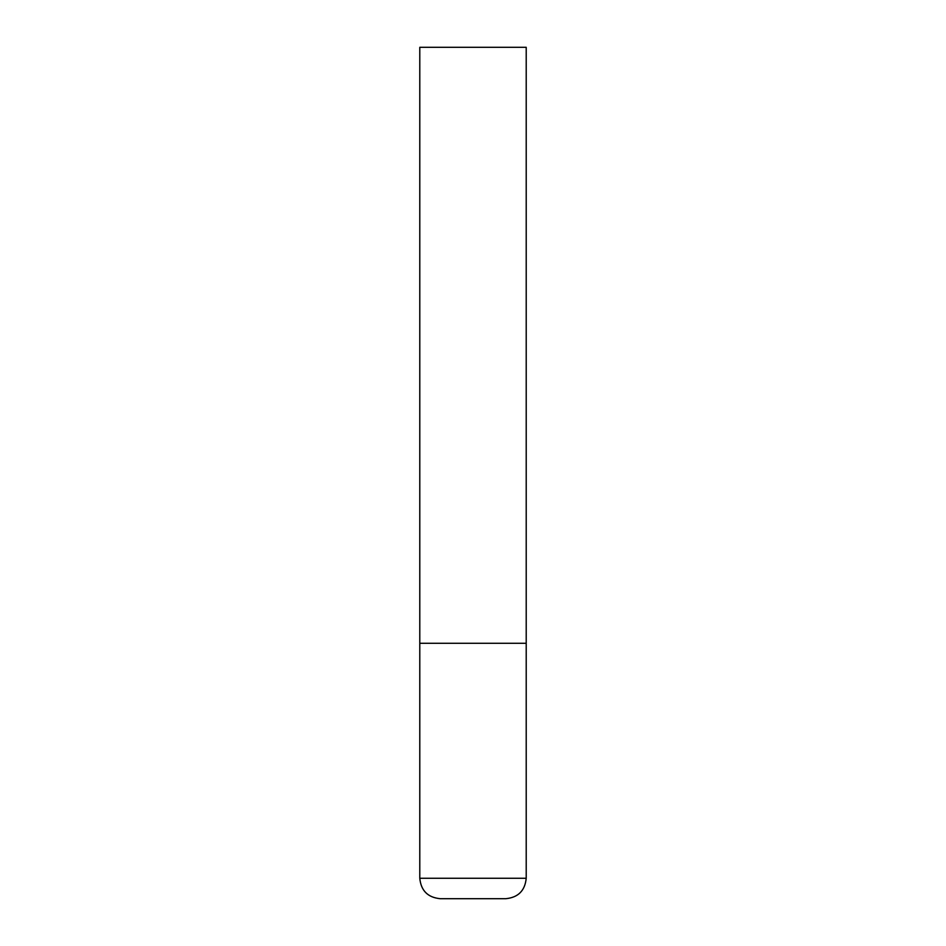 <?xml version="1.0" encoding="UTF-8"?>
<svg xmlns="http://www.w3.org/2000/svg" width="946" height="946" viewBox="0 0 946 946"><rect width="100%" height="100%" fill="white"/><g stroke="black" fill="none" stroke-linecap="round" stroke-linejoin="round"><path stroke-width="1.42" d="M526.213 878.266L526.213 643.28L419.788 643.28L526.213 643.28L526.213 47.3L419.788 47.3L419.788 878.266C420.994 890.671 427.805 897.482 440.221 898.7L505.779 898.7C518.195 897.482 525.006 890.671 526.213 878.266L419.788 878.266"/></g></svg>
